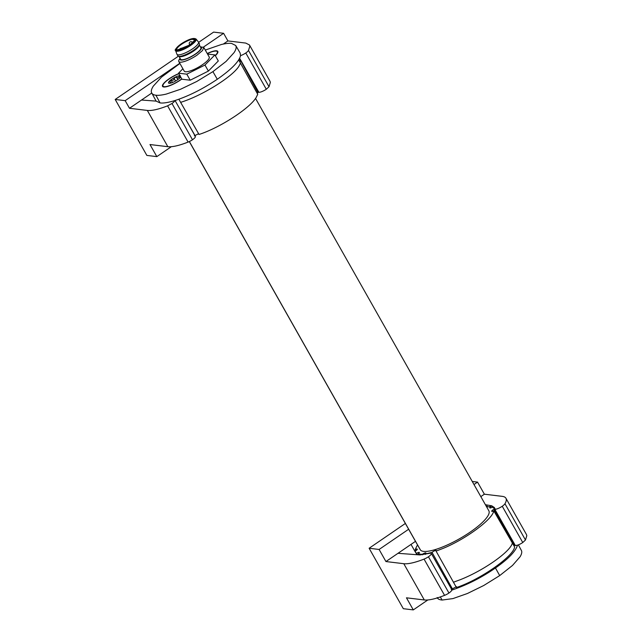 <?xml version="1.0" encoding="UTF-8"?>
<svg xmlns="http://www.w3.org/2000/svg" width="642" height="642" viewBox="0 0 642 642"><rect width="100%" height="100%" fill="white"/><g stroke="black" fill="none" stroke-linecap="round" stroke-linejoin="round"><path stroke-width="0.96" d="M437.17 597.517C437.667 598.93 439.321 599.772 442.113 600.045L452.915 598.601L467.416 593.505L483.683 585.536L499.701 575.593L512.533 565.417L520.052 556.799C521.601 554.263 522.098 552.248 521.537 550.748L518.375 544.857M440.3 596.948L442.113 600.045M522.765 542.53L502.253 506.265A6.468 1.621 -29.5 0 0 504.957 503.737A43.038 10.794 -29.5 0 0 506.297 499.428A43.038 10.794 -29.5 0 0 505.936 498.248L526.448 534.513L526.809 535.693L525.477 539.994L522.765 542.53A6.468 1.621 150.5 0 1 517.524 545.17C515.582 551.462 508.223 559.07 495.455 567.977L499.701 575.593M495.455 567.977C481.652 577.551 467.119 584.934 451.84 590.102A6.468 1.621 150.5 0 1 448.959 593.031A6.468 1.621 150.5 0 1 444.569 595.359C435.549 598.89 428.8 600.422 424.306 599.965L403.794 563.708A43.038 10.794 -29.5 0 0 424.049 559.102L444.569 595.359M405.367 523.463L369.126 548.26L403.32 608.696L413.296 609.9L406.458 597.814L424.306 599.965M514.675 545.098A45.189 11.339 -29.5 0 0 514.346 544.207L493.899 509.267L514.723 545.371A45.189 11.339 -29.5 0 0 514.675 545.098M513.945 545.796L514.723 545.371M512.34 542.98L514.611 546.96C513.528 556.405 480.128 579.71 456.438 587.526L453.453 582.222L460.595 579.574C484.124 570.256 510.88 551.317 512.34 542.98L496.009 514.691M451.478 589.091A45.189 11.339 -29.5 0 0 452.393 588.826L456.534 586.684M451.27 589.396L451.84 590.102M517.524 545.17L515.341 545.548L494.83 509.291A6.468 1.621 -29.5 0 0 502.253 506.265M403.794 563.708L385.938 561.549L397.992 553.308L419.956 554.937L430.75 553.131A6.468 1.621 150.5 0 1 431.296 553.412A6.468 1.621 150.5 0 1 428.439 556.774L448.959 593.031M428.439 556.774A6.468 1.621 150.5 0 1 424.049 559.102M369.126 548.26L379.101 549.464L385.938 561.549M413.296 609.9L427.805 599.973M493.521 508.103L492.526 507.076A2.688 0.674 150.5 0 1 489.902 507.926A2.688 0.674 150.5 0 1 489.798 507.846A2.688 0.674 150.5 0 1 491.034 506.418L490.713 506.337C488.594 507.003 487.414 506.987 487.174 506.305L486.692 506.097A2.688 0.674 150.5 0 1 486.331 506.345M496.001 514.675L493.786 510.847A2.688 0.674 150.5 0 1 491.724 511.265A2.688 0.674 150.5 0 1 491.7 511.152A2.688 0.674 150.5 0 1 493.899 509.267M448.453 583.738L449.384 583.482L432.042 552.401A2.688 0.674 150.5 0 1 436.014 550.427A2.688 0.674 150.5 0 1 436.279 550.547A2.688 0.674 150.5 0 1 436.062 551.101L453.453 582.222M449.384 583.482L452.393 588.826M422.588 554.816L422.316 554.327A2.688 0.674 150.5 0 1 425.694 552.842A2.688 0.674 150.5 0 1 425.959 552.963A2.688 0.674 150.5 0 1 425.261 553.99L425.486 554.391M417.244 554.736L416.473 553.34A2.688 0.674 150.5 0 1 419.098 552.353A2.688 0.674 150.5 0 1 419.362 552.481A2.688 0.674 150.5 0 1 417.982 554.006L418.432 554.824M415.856 550.708L415.222 549.568A2.688 0.674 150.5 0 1 417.019 549.022A2.688 0.674 150.5 0 1 417.292 549.143A2.688 0.674 150.5 0 1 415.109 551.149L416.81 554.704M417.773 545.395A2.688 0.674 150.5 0 1 416.995 545.772L415.222 549.568M397.992 553.308L415.486 541.35M411.008 544.4L415.438 552.224M472.263 481.476L477.536 482.11L484.373 494.196L502.221 496.354A43.038 10.794 -29.5 0 1 505.936 498.248M379.101 549.464L408.641 529.249M473.989 484.533L477.536 482.11M495.046 508.657L492.478 507.1M416.473 553.34L415.462 552.272M422.316 554.327L417.982 554.006M432.042 552.401L425.261 553.99M493.786 510.847C492.615 519.306 466.012 539.007 443.108 548.38L436.062 551.101M487.166 506.073L487.535 506.707M494.83 509.283L494.444 507.573L491.748 505.808L485.408 504.708M480.834 496.619L484.373 494.196M492.181 506.578L491.748 505.808M257.98 92.641L240.405 60.091L257.98 92.641L257.097 93.17M194.382 135.871L198.234 133.881L199.036 134.459C219.628 127.878 249.594 108.506 256.134 97.552L257.731 94.302L240.485 63.197L238.832 66.383C232.051 77.128 201.54 95.979 180.627 102.351L178.861 99.237M179.904 63.478L161.479 77.128L153.31 86.132C151.624 88.765 150.998 90.843 151.44 92.376L156.118 101.115L160.075 102.913C163.212 103.362 168.14 102.584 174.865 100.569C188.604 96.123 202.744 89.021 217.293 79.263C231.353 69.44 239.105 61.568 240.541 55.629A6.468 1.621 -29.5 0 0 245.79 52.997A6.468 1.621 -29.5 0 0 248.502 50.461L249.834 46.16L249.473 44.98L245.766 43.078L227.91 40.928L223.32 44.065M240.766 61.576L239.281 58.928M199.036 134.459L180.627 102.351M195.088 135.679L184.928 117.968M245.79 52.997L266.31 89.254A6.468 1.621 -29.5 0 1 258.878 92.279L239.635 58.261M217.293 79.263L212.911 71.631L226.08 61.415L234.049 52.644C235.783 49.996 236.449 47.901 236.047 46.344L235.71 45.502L231.569 43.423C229.226 43.102 225.84 43.463 221.418 44.491L205.28 50.06M240.541 55.629L240.156 53.045L235.71 45.502M160.075 102.913L155.894 95.209C158.269 95.53 161.736 95.16 166.278 94.077L180.538 89.262L196.749 81.486L212.911 71.631M174.865 100.569A6.468 1.621 150.5 0 1 171.984 103.498L192.496 139.763A6.468 1.621 150.5 0 1 188.106 142.091C179.094 145.614 172.337 147.146 167.851 146.697L149.995 144.538L156.833 156.624L171.342 146.697M175.049 100.513L195.353 136.401A6.468 1.621 150.5 0 1 192.496 139.763M171.984 103.498L167.586 105.826C158.574 109.349 151.825 110.889 147.331 110.432L129.483 108.273L141.529 100.032L156.118 101.115M151.44 92.376C151.977 94.005 153.462 94.952 155.886 95.209M238.663 59.955L240.485 63.197M156.833 156.624L146.857 155.42L115.191 99.454L178.372 56.223A12.375 3.106 -29.5 0 0 193.523 50.285A12.375 3.106 -29.5 0 0 199.445 44.298A12.375 3.106 -29.5 0 0 199.365 43.608L198.506 42.099A12.375 3.106 150.5 0 1 192.672 48.776A12.375 3.106 150.5 0 1 176.967 54.281A12.375 3.106 150.5 0 1 176.911 54.169L175.611 50.598A11.757 2.945 150.5 0 0 190.578 45.478A11.757 2.945 150.5 0 0 196.051 39.034L198.434 41.987A12.375 3.106 150.5 0 1 198.506 42.099M203.466 47.083L223.601 33.304L213.617 32.1L198.651 42.348M255.973 88.195L256.752 88.508M256.415 88.981L257.225 89.35M266.31 89.254L269.014 86.726L270.346 82.417L269.993 81.237L249.473 44.98M141.529 100.032L151.721 93.058M115.191 99.454L125.166 100.658L129.483 108.273M223.601 33.304L227.91 40.928M125.166 100.658L179.792 63.277M215.343 55.71A13.988 3.507 -29.5 0 0 217.79 52.58A13.988 3.507 -29.5 0 0 217.839 52.443A13.988 3.507 -29.5 0 0 207.238 53.511M207.302 53.631A13.45 3.371 150.5 0 1 209.42 52.7A13.45 3.371 150.5 0 1 217.341 51.681A13.45 3.371 150.5 0 1 215.247 55.541M217.341 51.681L217.702 52.796M178.765 73.589A13.988 3.507 -29.5 0 0 162.546 85.185A13.988 3.507 -29.5 0 0 163.389 86.911A13.988 3.507 -29.5 0 0 181.83 79.014M181.758 78.878A13.45 3.371 150.5 0 1 179.752 80.314A13.45 3.371 150.5 0 1 162.996 86.092L163.253 86.542A13.45 3.371 -29.5 0 0 163.766 86.975M162.996 86.092A13.45 3.371 150.5 0 1 169.649 78.621A13.45 3.371 150.5 0 1 178.837 73.726M180.667 76.952A7.086 1.774 150.5 0 1 180.603 77.048A7.086 1.774 150.5 0 1 179.824 77.955A7.086 1.774 150.5 0 1 179.816 77.963A7.086 1.774 150.5 0 1 177.361 79.913A7.086 1.774 150.5 0 1 174.199 81.743A7.086 1.774 150.5 0 1 174.175 81.759A7.086 1.774 150.5 0 1 169.584 83.283A7.086 1.774 150.5 0 1 169.071 83.259A7.086 1.774 150.5 0 1 169.063 83.259A7.086 1.774 150.5 0 1 169.576 80.98A7.086 1.774 150.5 0 1 169.584 80.98A7.086 1.774 150.5 0 1 169.584 80.972A7.086 1.774 150.5 0 1 172.04 79.022A7.086 1.774 150.5 0 1 175.202 77.192A7.086 1.774 150.5 0 1 175.21 77.184A7.086 1.774 150.5 0 1 175.226 77.184A7.086 1.774 150.5 0 1 179.929 75.652M169.071 83.259L169.713 83.267M169.801 83.259L170.74 82.441L171.053 83.003M170.772 82.633L169.576 80.98L169.937 81.879M169.673 83.043L169.063 83.259L169.673 83.043M172.449 82.521L171.318 80.515L169.584 80.972M171.318 80.515L173.332 80.114L175.202 77.192M179.712 78.228L180.338 75.684L177.802 77.907L175.226 77.184M420.149 549.448A1.79 0.449 150.5 0 1 420.028 549.367A1.79 0.449 150.5 0 1 420.02 549.359L189.302 141.569L420.028 549.367M189.366 141.537L420.542 550.146A39.451 9.895 -29.5 0 0 468.981 532.916A39.451 9.895 -29.5 0 0 488.843 510.783L255.54 98.419M182.89 68.75L178.54 73.188L181.959 79.231L190.209 80.21L186.79 74.167L204.967 65.035L214.893 54.923L207.535 54.048M178.54 73.188L186.79 74.167M178.813 61.544L184.23 71.118A14.349 3.595 -29.5 0 0 202.431 64.73A14.349 3.595 -29.5 0 0 209.204 56.994L203.787 47.42L202.487 50.557L197.014 55.156A14.349 3.595 -29.5 0 1 178.813 61.544A14.349 3.595 -29.5 0 1 179.343 59.385L180.073 58.31M190.209 80.21L208.385 71.077L218.312 60.966L214.893 54.923M208.385 71.077L204.967 65.035M200.36 46.826L203.787 47.42M200.4 46.89A12.286 3.082 150.5 0 1 195.625 54.056A12.286 3.082 150.5 0 1 184.278 59.642A12.286 3.082 150.5 0 1 180.105 58.374M179.03 56.464L180.587 59.216A11.66 2.921 -29.5 0 0 195.377 54.024A11.66 2.921 -29.5 0 0 200.874 47.741L199.317 44.98M199.445 44.298L199.245 45.365A11.66 2.921 150.5 0 1 193.667 51.007A11.66 2.921 150.5 0 1 179.391 56.6L178.372 56.223A12.375 3.106 -29.5 0 1 177.826 55.798L176.967 54.281M181.309 43.905L191.027 39.082L194.991 39.9L189.888 44.916L176.903 50.14L176.71 47.981L181.309 43.905M194.903 40.141A10.4 2.608 -29.5 0 0 194.823 39.595A10.4 2.608 -29.5 0 0 181.63 44.226A10.4 2.608 -29.5 0 0 176.719 49.835A10.4 2.608 -29.5 0 0 177.152 50.18M512.476 541.439L512.131 540.315M525.477 539.994L504.957 503.737M239.514 58.494L240.405 60.091M269.014 86.726L248.502 50.461M167.586 105.826L188.106 142.091M147.331 110.432L167.851 146.697M175.563 81.02L174.183 78.589M179.848 77.77L179.206 76.631M177.834 79.584L176.598 77.401M181.196 43.889A11.042 2.769 -29.5 0 0 176.951 50.341A11.042 2.769 -29.5 0 0 190.008 44.932A11.042 2.769 -29.5 0 0 194.253 38.488A11.042 2.769 -29.5 0 0 181.196 43.889M192.44 42.508A1.79 0.449 150.5 0 1 192.592 42.589A1.79 0.449 150.5 0 1 192.407 43.006M191.701 43.584A1.79 0.449 150.5 0 1 189.623 44.434A1.79 0.449 150.5 0 1 189.47 44.354L189.815 44.972M431.296 553.412L451.816 589.677M196.051 39.034C193.539 37.549 188.563 39.17 181.132 43.905C176.077 48.07 174.239 50.309 175.611 50.598M189.47 44.354A1.79 1.79 0 0 1 191.244 41.69A1.79 1.79 0 0 1 192.592 42.589L192.688 42.765M185.835 47.364A1.79 1.79 0 0 0 184.687 47.941M182.793 48.8A1.79 1.79 0 0 0 179.688 49.883"/></g></svg>
